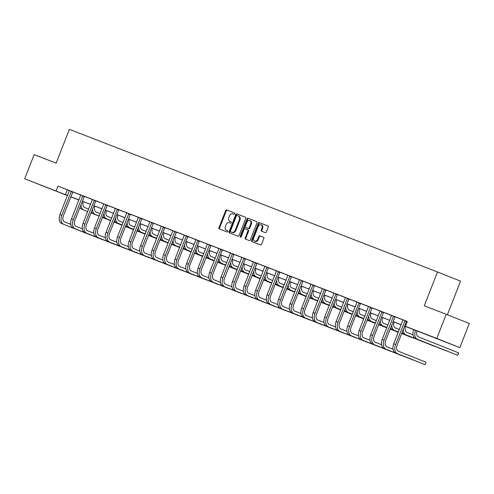 <?xml version="1.0" encoding="UTF-8"?>
<svg xmlns="http://www.w3.org/2000/svg" width="494" height="494" viewBox="0 0 494 494"><rect width="100%" height="100%" fill="white"/><g stroke="black" fill="none" stroke-linecap="round" stroke-linejoin="round"><path stroke-width="0.74" d="M234.687 213.834A0.71 0.543 -68.3 0 0 234.446 212.976L226.752 209.993A1.019 0.778 -68.3 0 0 225.653 210.66L218.966 227.722A1.019 0.778 -68.3 0 0 219.317 228.95L227.012 231.933A0.71 0.543 -68.3 0 0 227.53 230.605L226.536 230.223A3.26 2.482 -68.3 0 1 226.524 230.216A3.26 2.482 -68.3 0 1 225.412 226.289L225.968 224.869A3.26 2.482 -68.3 0 1 229.475 222.732L230.47 223.115A0.71 0.543 -68.3 0 0 230.988 221.794L229.994 221.405A3.26 2.482 -68.3 0 0 229.994 221.405A3.26 2.482 -68.3 0 1 228.864 217.471L229.42 216.051A3.26 2.482 -68.3 0 1 232.927 213.914L233.921 214.303A0.71 0.543 -68.3 0 0 234.687 213.834M441.735 340.545L429.342 335.654L441.735 340.545M52.531 189.733L40.131 184.842L52.531 189.733M265.297 232.625A1.019 0.778 -68.3 0 0 266.389 231.958L268.267 227.172A1.019 0.778 -68.3 0 0 267.915 225.943L259.369 222.633A1.019 0.778 -68.3 0 0 258.276 223.3L251.588 240.362A1.019 0.778 -68.3 0 0 251.934 241.591L260.486 244.907A1.019 0.778 -68.3 0 0 261.579 244.234L263.845 238.454A1.019 0.778 -68.3 0 0 263.5 237.225L259.838 235.811A1.019 0.778 -68.3 0 0 258.739 236.478L257.615 239.343A2.723 2.075 -68.3 0 1 254.676 241.121A2.723 2.075 -68.3 0 1 253.743 237.842L258.146 226.61A2.723 2.075 -68.3 0 1 261.091 224.826A2.723 2.075 -68.3 0 1 262.018 228.111L261.289 229.982A1.019 0.778 -68.3 0 0 261.635 231.211L265.297 232.625M67.4 195.568L24.7 178.779L34.16 154.628L56.143 163.15L69.395 129.348L437.499 271.984L424.253 305.786L446.236 314.301L436.776 338.446L459.84 347.628L404.574 326.114M24.7 178.779L67.45 195.439M404.592 326.077L414.775 330.023L405.42 326.299L407.315 321.471L57.946 186.096L56.05 190.925M405.42 326.299L436.776 338.446M245.746 218.447A1.019 0.778 -68.3 0 0 245.394 217.218L236.848 213.908A1.019 0.778 -68.3 0 0 235.755 214.575L229.068 231.637A1.019 0.778 -68.3 0 0 229.42 232.865L237.966 236.175A1.019 0.778 -68.3 0 0 239.059 235.508L245.746 218.447M248.112 218.268L256.658 221.584A1.019 0.778 -68.3 0 1 257.01 222.813L250.322 239.874A1.019 0.778 -68.3 0 1 249.223 240.541L245.567 239.127A1.019 0.778 -68.3 0 1 245.215 237.898L247.926 230.976A1.019 0.778 -68.3 0 0 247.574 229.747L245.148 228.808A1.019 0.778 -68.3 0 0 244.055 229.475L241.233 236.682A0.71 0.543 -68.3 0 1 240.214 236.286L247.012 218.941A1.019 0.778 -68.3 0 1 248.112 218.268L256.732 221.615M447.397 314.764L460.562 281.166L437.499 271.984M57.946 186.096L69.265 190.579M72.834 191.962L80.769 195.037M84.344 196.421L92.279 199.496M95.855 200.885L103.789 203.96M107.359 205.343L115.293 208.419M118.869 209.802L126.804 212.877M130.379 214.26L138.314 217.335M141.883 218.719L149.818 221.794M153.393 223.177L161.328 226.252M164.897 227.635L172.838 230.71M176.407 232.1L184.342 235.169M187.918 236.558L195.852 239.633M199.422 241.016L207.357 244.092M210.932 245.475L218.867 248.55M222.442 249.933L230.377 253.008M233.946 254.391L241.881 257.467M245.456 258.85L253.391 261.925M256.966 263.308L264.901 266.383M268.47 267.773L276.405 270.848M279.981 272.231L287.916 275.306M291.485 276.689L299.426 279.765M302.995 281.148L310.93 284.223M314.505 285.606L322.44 288.681M326.009 290.064L333.944 293.14M337.519 294.523L345.454 297.598M349.03 298.987L356.964 302.056M360.534 303.446L368.468 306.521M372.044 307.904L379.979 310.979M383.554 312.362L391.489 315.438M395.058 316.821L402.993 319.896M406.568 321.279L407.278 321.557M72.859 191.938L68.067 190.067L69.24 190.869L59.984 214.489L61.83 215.205L71.297 191.32M84.363 196.396L80.775 195M93.823 233.279L87.629 230.809A5.187 3.353 111.2 0 1 86.407 224.745L95.663 201.126L97.071 201.317L95.515 200.7L91.087 198.983L92.261 199.786L83.004 223.405L84.845 224.122L94.317 200.237M105.333 237.738L99.14 235.274A5.187 3.353 111.2 0 1 97.911 229.204L107.167 205.584L108.581 205.782L103.789 203.923M116.843 242.196L110.644 239.732A5.187 3.353 111.2 0 1 109.421 233.662L118.677 210.043L120.085 210.24L118.529 209.617L114.102 207.906L115.275 208.709L106.019 232.328L107.865 233.038L117.331 209.153M130.397 214.235L126.804 212.84M139.858 251.113L133.658 248.649A5.187 3.353 111.2 0 1 132.435 242.579L141.914 218.681L137.116 216.823L138.289 217.626L129.033 241.245L130.879 241.961L140.345 218.07M153.412 223.152L148.626 221.281L149.799 222.084L140.543 245.703L142.383 246.42L151.856 222.535M162.872 260.035L156.678 257.565A5.187 3.353 111.2 0 1 155.449 251.495L164.706 227.876L166.12 228.074L161.328 226.215M176.426 232.069L171.64 230.198L172.814 231.001L163.557 254.62L165.404 255.336L174.87 231.451M185.886 268.952L179.693 266.482A5.187 3.353 111.2 0 1 178.47 260.418L187.726 236.799L189.134 236.997L184.348 235.132M197.396 273.41L191.203 270.947A5.187 3.353 111.2 0 1 189.974 264.877L199.23 241.257L200.644 241.455L199.082 240.831L194.661 239.115L195.828 239.923L186.571 263.543L188.418 264.253L197.884 240.368M210.95 245.45L207.363 244.055M220.41 282.327L214.217 279.863A5.187 3.353 111.2 0 1 212.994 273.793L222.251 250.174L223.659 250.372L222.102 249.748L217.675 248.037L218.848 248.84L209.592 272.46L211.432 273.176L220.904 249.285M233.971 254.367L229.179 252.496L230.352 253.299L221.096 276.918L222.942 277.634L232.408 253.743M243.431 291.25L237.231 288.78A5.187 3.353 111.2 0 1 236.008 282.71L245.265 259.091L246.673 259.288L241.887 257.43M256.985 263.283L252.199 261.412L253.373 262.215L244.116 285.835L245.956 286.551L255.429 262.666M266.445 300.167L260.245 297.697A5.187 3.353 111.2 0 1 259.023 291.633L268.279 268.014L269.693 268.205L264.901 266.346M277.955 304.625L271.756 302.161A5.187 3.353 111.2 0 1 270.533 296.091L279.789 272.472L281.197 272.669L279.641 272.046L275.214 270.329L276.387 271.132L267.131 294.751L268.971 295.468L278.443 271.583M291.509 276.665L287.916 275.269M303.02 281.123L298.228 279.252L299.401 280.055L290.145 303.674L291.991 304.384L301.457 280.499M314.524 285.581L309.738 283.71L310.911 284.513L301.655 308.133L303.495 308.849L312.968 284.958M323.984 322.465L317.79 319.995A5.187 3.353 111.2 0 1 316.561 313.925L325.818 290.305L327.232 290.503L322.44 288.644M337.538 294.498L332.752 292.627L333.925 293.43L324.669 317.049L326.515 317.766L335.982 293.881M346.998 331.381L340.804 328.911A5.187 3.353 111.2 0 1 339.582 322.841L348.838 299.222L350.246 299.42L345.46 297.561M358.508 335.84L352.315 333.37A5.187 3.353 111.2 0 1 351.086 327.306L360.342 303.687L361.756 303.878L360.194 303.26L355.766 301.544L356.94 302.347L347.683 325.966L349.53 326.682L358.996 302.797M372.062 307.873L368.475 306.484M383.572 312.338L378.787 310.467L379.96 311.269L370.704 334.889L372.544 335.599L382.016 311.714M395.083 316.796L390.291 314.925L391.464 315.728L382.208 339.347L384.054 340.063L393.52 316.172M402.999 319.846L393.718 343.805A7.78 5.033 -68.8 0 0 395.552 352.907L425.106 364.652L426.05 362.238L398.343 351.209A5.187 3.353 111.2 0 1 397.12 345.139L406.377 321.52L407.291 321.526L402.999 319.859M446.236 314.301L469.3 323.484L459.84 347.628M78.91 200.027L70.809 196.884M70.84 196.81L78.91 200.021M401.165 324.799L393.07 321.656M389.661 320.334L381.559 317.197M378.151 315.876L370.049 312.739M366.641 311.418L358.545 308.281M355.137 306.959L347.035 303.822M343.626 302.501L335.525 299.364M332.116 298.043L324.021 294.899M320.612 293.584L312.511 290.441M309.102 289.12L301 285.983M297.598 284.661L289.496 281.524M286.088 280.203L277.986 277.066M274.578 275.745L266.482 272.608M263.074 271.286L254.972 268.149M251.563 266.828L243.462 263.691M240.053 262.37L231.958 259.227M228.549 257.911L220.448 254.768M217.039 253.447L208.937 250.31M205.529 248.988L197.433 245.851M194.025 244.53L185.923 241.393M182.514 240.072L174.413 236.935M171.004 235.613L162.909 232.476M159.5 231.155L151.399 228.012M147.99 226.697L139.888 223.554M136.486 222.232L128.384 219.095M124.976 217.774L116.874 214.637M113.466 213.315L105.37 210.178M101.962 208.857L93.86 205.72M90.451 204.399L82.35 201.262M78.941 199.94L70.846 196.803M70.858 196.76L78.96 199.897M82.368 201.219L90.47 204.355M93.872 205.677L101.974 208.82M105.383 210.135L113.484 213.278M116.893 214.6L124.988 217.737M128.397 219.058L136.498 222.195M139.907 223.516L148.009 226.653M151.417 227.975L159.513 231.112M162.921 232.433L171.023 235.57M174.431 236.892L182.533 240.035M185.942 241.35L194.037 244.493M197.446 245.814L205.547 248.951M208.956 250.273L217.057 253.41M220.466 254.731L228.561 257.868M231.97 259.189L240.072 262.326M243.48 263.648L251.576 266.785M254.984 268.106L263.086 271.243M266.494 272.565L274.596 275.708M278.005 277.023L286.1 280.166M289.509 281.487L297.61 284.624M301.019 285.946L309.121 289.083M312.529 290.404L320.625 293.541M324.033 294.862L332.135 297.999M335.543 299.321L343.645 302.458M347.054 303.779L355.149 306.916M358.558 308.237L366.659 311.381M370.068 312.696L378.169 315.839M381.572 317.16L389.673 320.297M393.082 321.619L401.184 324.756M67.295 189.82L65.399 194.648M230.581 221.639A3.26 2.482 -68.3 0 0 230.599 221.645A3.26 2.482 -68.3 0 0 230.618 221.652L231.05 221.825M227.129 230.457A3.26 2.482 -68.3 0 0 227.147 230.463A3.26 2.482 -68.3 0 0 227.16 230.47L226.536 230.223M227.598 230.636L227.16 230.47M234.508 213.007L227.376 210.24A1.019 0.778 -68.3 0 0 226.277 210.907L219.589 227.975A1.019 0.778 -68.3 0 0 219.867 229.167M245.475 217.255L237.472 214.155A1.019 0.778 -68.3 0 0 236.379 214.822L229.691 231.884A1.019 0.778 -68.3 0 0 229.969 233.082M237.126 215.545A0.71 0.543 -68.3 0 0 236.36 216.008L230.488 230.988A0.71 0.543 -68.3 0 0 230.735 231.847L231.785 232.254A3.26 2.482 -68.3 0 0 235.292 230.118L239.306 219.879A3.26 2.482 -68.3 0 0 238.194 215.958A3.26 2.482 -68.3 0 0 238.176 215.952L237.126 215.545M231.353 232.094A0.71 0.543 -68.3 0 0 231.359 232.094L232.408 232.501A3.26 2.482 -68.3 0 0 235.916 230.371L235.292 230.118M238.818 216.205L238.8 216.199A3.26 2.482 -68.3 0 1 238.818 216.205A3.26 2.482 -68.3 0 1 239.93 220.133L235.916 230.371M248.204 229.994L248.198 229.994A1.019 0.778 -68.3 0 0 248.198 229.994A1.019 0.778 -68.3 0 1 248.55 231.223L245.839 238.145A1.019 0.778 -68.3 0 0 246.117 239.337M248.735 218.521A1.019 0.778 -68.3 0 0 247.636 219.188L240.837 236.533A0.71 0.543 -68.3 0 0 240.825 237.126M250.742 223.794A2.723 2.075 -68.3 0 0 249.81 220.515A2.723 2.075 -68.3 0 0 246.87 222.294L245.314 226.252A1.019 0.778 -68.3 0 0 245.666 227.475A1.019 0.778 -68.3 0 0 245.666 227.481L248.093 228.419A1.019 0.778 -68.3 0 0 249.192 227.753L250.742 223.794L251.366 224.041A2.723 2.075 -68.3 0 0 250.433 220.762L249.81 220.515M246.284 227.722A1.019 0.778 -68.3 0 0 246.29 227.728L248.717 228.666A1.019 0.778 -68.3 0 0 249.816 228L249.192 227.753M251.366 224.041L249.816 228M261.091 224.826L261.715 225.079A2.723 2.075 -68.3 0 1 262.641 228.358L261.906 230.229A1.019 0.778 -68.3 0 0 262.184 231.42M254.676 241.121L255.299 241.368A2.723 2.075 -68.3 0 0 258.238 239.59L257.615 239.343M263.574 237.262L260.462 236.058A1.019 0.778 -68.3 0 0 259.362 236.725L258.238 239.59M267.989 225.98L259.992 222.88A1.019 0.778 -68.3 0 0 258.899 223.547L252.212 240.615A1.019 0.778 -68.3 0 0 252.483 241.807M83.356 201.651A5.187 3.353 111.2 0 0 84.647 207.542L88.605 209.116M122.037 225.233L113.978 222.028L122.049 225.239M110.582 220.676L102.511 217.459L110.588 220.657M99.115 216.113L91.044 212.895L99.121 216.094M87.648 211.543L81.862 209.24A7.78 5.033 -68.8 0 1 79.942 207.412M87.654 211.531L83.702 209.956A7.78 5.033 -68.8 0 1 81.078 204.504M72.865 191.931L63.386 215.822A5.187 3.353 111.2 0 0 64.615 221.892L70.809 224.362M61.824 223.591L91.371 235.335L61.824 223.591A7.78 5.033 -68.8 0 1 59.984 214.489M63.664 224.307A7.78 5.033 -68.8 0 1 61.83 215.205M72.643 192.203L71.087 191.586M94.867 206.109A5.187 3.353 111.2 0 0 96.157 212L100.109 213.575M133.559 229.698L125.488 226.487M122.092 225.134L114.021 221.923M110.625 220.571L102.554 217.354M93.366 213.698L99.164 215.989L93.366 213.698A7.78 5.033 -68.8 0 1 91.446 211.87M133.565 229.679L125.495 226.468M122.098 225.116L114.028 221.905M110.631 220.552L102.561 217.341M95.212 214.415A7.78 5.033 -68.8 0 1 92.588 208.962M106.371 210.568A5.187 3.353 111.2 0 0 107.667 216.458L111.619 218.033M145.069 234.156L136.999 230.945M133.602 229.593L125.532 226.382L133.608 229.574M114.071 221.8L122.142 225.011L114.065 221.818M110.668 220.466L104.876 218.157A7.78 5.033 -68.8 0 1 102.956 216.335M145.075 234.137L137.005 230.926M110.675 220.448L106.716 218.873A7.78 5.033 -68.8 0 1 104.098 213.42M80.775 194.988L71.494 218.947L73.34 219.663L82.807 195.778M84.375 196.39L74.897 220.281A5.187 3.353 111.2 0 0 76.119 226.351L82.319 228.821M73.328 228.055L102.882 239.794L73.328 228.055A7.78 5.033 -68.8 0 1 71.494 218.947M75.174 228.765A7.78 5.033 -68.8 0 1 73.34 219.663M84.153 196.661L82.597 196.044M84.838 232.513L114.392 244.258L84.838 232.513A7.78 5.033 -68.8 0 1 83.004 223.405M86.685 233.224A7.78 5.033 -68.8 0 1 84.845 224.122M95.663 201.126L94.101 200.502M117.881 215.026A5.187 3.353 111.2 0 0 119.171 220.917L123.13 222.491M156.561 238.608L148.503 235.403L156.573 238.614M145.106 234.051L137.036 230.84M133.639 229.488L125.569 226.277M122.172 224.924L116.38 222.615A7.78 5.033 -68.8 0 1 114.466 220.793M145.113 234.033L137.042 230.822M133.646 229.469L125.575 226.258M122.179 224.906L118.227 223.331A7.78 5.033 -68.8 0 1 115.602 217.885M129.391 219.484A5.187 3.353 111.2 0 0 130.682 225.375L134.634 226.95M168.084 243.073L160.013 239.862M148.552 235.28L156.623 238.497L148.546 235.298M145.15 233.946L137.079 230.735L145.156 233.928M127.89 227.079L133.689 229.364L127.89 227.079A7.78 5.033 -68.8 0 1 125.97 225.252M168.09 243.06L160.019 239.843M129.737 227.79A7.78 5.033 -68.8 0 1 127.112 222.343M140.895 223.943A5.187 3.353 111.2 0 0 142.192 229.834L146.144 231.408M171.529 244.308L179.6 247.519L171.517 244.32M168.127 242.968L160.056 239.757L168.133 242.955M156.66 238.404L148.589 235.193M145.193 233.841L139.401 231.538A7.78 5.033 -68.8 0 1 137.48 229.71M156.666 238.386L148.595 235.175M145.199 233.823L141.241 232.248A7.78 5.033 -68.8 0 1 138.623 226.802M103.789 203.911L94.508 227.864L96.355 228.58L105.821 204.695M96.349 236.972L125.896 248.717L96.349 236.972A7.78 5.033 -68.8 0 1 94.508 227.864M98.189 237.688A7.78 5.033 -68.8 0 1 96.355 228.58M107.167 205.584L105.611 204.961M107.853 241.43L137.406 253.175L107.853 241.43A7.78 5.033 -68.8 0 1 106.019 232.328M109.699 242.146A7.78 5.033 -68.8 0 1 107.865 233.038M118.677 210.043L117.121 209.419M126.81 212.828L117.529 236.787L119.369 237.497L128.841 213.612M130.404 214.223L120.931 238.12A5.187 3.353 111.2 0 0 122.154 244.19L128.347 246.654M119.363 245.889L148.916 257.633L119.363 245.889A7.78 5.033 -68.8 0 1 117.529 236.787M121.209 246.605A7.78 5.033 -68.8 0 1 119.369 237.497M130.188 214.501L128.625 213.877M130.873 250.347L160.42 262.092L130.873 250.347A7.78 5.033 -68.8 0 1 129.033 241.245M132.713 251.063A7.78 5.033 -68.8 0 1 130.879 241.961M141.692 218.959L140.135 218.342M153.418 223.14L143.945 247.037A5.187 3.353 111.2 0 0 145.168 253.107L151.368 255.577M142.377 254.805L171.931 266.55L142.377 254.805A7.78 5.033 -68.8 0 1 140.543 245.703M144.223 255.522A7.78 5.033 -68.8 0 1 142.383 246.42M153.202 223.418L151.639 222.8M161.334 226.203L152.047 250.162L153.893 250.878L163.36 226.993M153.887 259.27L183.441 271.008L153.887 259.27A7.78 5.033 -68.8 0 1 152.047 250.162M155.727 259.98A7.78 5.033 -68.8 0 1 153.893 250.878M164.706 227.876L163.15 227.259M176.438 232.063L166.96 255.954A5.187 3.353 111.2 0 0 168.182 262.024L174.382 264.494M165.391 263.728L194.945 275.467L165.391 263.728A7.78 5.033 -68.8 0 1 163.557 254.62M167.238 264.438A7.78 5.033 -68.8 0 1 165.404 255.336M176.216 232.334L174.66 231.717M184.348 235.119L175.067 259.078L176.908 259.795L186.38 235.91M176.901 268.186L206.455 279.931L176.901 268.186A7.78 5.033 -68.8 0 1 175.067 259.078M178.748 268.903A7.78 5.033 -68.8 0 1 176.908 259.795M187.726 236.799L186.164 236.175M188.412 272.645L217.965 284.39L188.412 272.645A7.78 5.033 -68.8 0 1 186.571 263.543M190.252 273.361A7.78 5.033 -68.8 0 1 188.418 264.253M199.23 241.257L197.674 240.634M207.363 244.042L198.082 268.001L199.928 268.711L209.394 244.826M210.963 245.438L201.484 269.335A5.187 3.353 111.2 0 0 202.707 275.405L208.906 277.869M199.916 277.103L229.469 288.848L199.916 277.103A7.78 5.033 -68.8 0 1 198.082 268.001M201.762 277.819A7.78 5.033 -68.8 0 1 199.928 268.711M210.74 245.716L209.184 245.092M211.426 281.561L240.979 293.306L211.426 281.561A7.78 5.033 -68.8 0 1 209.592 272.46M213.272 282.278A7.78 5.033 -68.8 0 1 211.432 273.176M222.251 250.174L220.688 249.556M233.977 254.354L224.498 278.252A5.187 3.353 111.2 0 0 225.727 284.322L231.921 286.786M222.936 286.02L252.483 297.765L222.936 286.02A7.78 5.033 -68.8 0 1 221.096 276.918M224.776 286.736A7.78 5.033 -68.8 0 1 222.942 277.634M233.755 254.632L232.199 254.015M241.887 257.417L232.606 281.376L234.452 282.093L243.919 258.208M234.44 290.478L263.994 302.223L234.44 290.478A7.78 5.033 -68.8 0 1 232.606 281.376M236.286 291.194A7.78 5.033 -68.8 0 1 234.452 282.093M245.265 259.091L243.709 258.473M256.991 263.277L247.519 287.168A5.187 3.353 111.2 0 0 248.741 293.238L254.935 295.708M245.95 294.943L275.504 306.681L245.95 294.943A7.78 5.033 -68.8 0 1 244.116 285.835M247.797 295.653A7.78 5.033 -68.8 0 1 245.956 286.551M256.775 263.549L255.213 262.932M264.901 266.334L255.62 290.293L257.467 291.009L266.933 267.124M257.46 299.401L287.008 311.146L257.46 299.401A7.78 5.033 -68.8 0 1 255.62 290.293M259.301 300.111A7.78 5.033 -68.8 0 1 257.467 291.009M268.279 268.014L266.723 267.39M268.964 303.859L298.518 315.604L268.964 303.859A7.78 5.033 -68.8 0 1 267.131 294.751M270.811 304.576A7.78 5.033 -68.8 0 1 268.971 295.468M279.789 272.472L278.227 271.848M287.922 275.257L278.635 299.216L280.481 299.926L289.947 276.041M291.516 276.652L282.037 300.55A5.187 3.353 111.2 0 0 283.266 306.62L289.459 309.083M280.475 308.318L310.028 320.063L280.475 308.318A7.78 5.033 -68.8 0 1 278.635 299.216M282.321 309.034A7.78 5.033 -68.8 0 1 280.481 299.926M291.293 276.93L289.737 276.307M303.026 281.111L293.547 305.008A5.187 3.353 111.2 0 0 294.77 311.078L300.969 313.542M291.985 312.776L321.532 324.521L291.985 312.776A7.78 5.033 -68.8 0 1 290.145 303.674M293.825 313.492A7.78 5.033 -68.8 0 1 291.991 304.384M302.803 281.389L301.247 280.765M314.53 285.569L305.057 309.466A5.187 3.353 111.2 0 0 306.28 315.536L312.474 318M303.489 317.234L333.042 328.979L303.489 317.234A7.78 5.033 -68.8 0 1 301.655 308.133M305.335 317.951A7.78 5.033 -68.8 0 1 303.495 308.849M314.314 285.847L312.751 285.229M152.405 228.407A5.187 3.353 111.2 0 0 153.696 234.298L157.654 235.866M191.079 251.989L183.027 248.778M179.631 247.432L171.56 244.215M160.099 239.633L168.17 242.85L160.093 239.652M150.905 235.996L156.703 238.281L150.905 235.996A7.78 5.033 -68.8 0 1 148.99 234.168M191.104 251.977L183.033 248.766M179.637 247.414L171.566 244.203M152.751 236.712A7.78 5.033 -68.8 0 1 150.127 231.26M163.915 232.865A5.187 3.353 111.2 0 0 165.206 238.756L169.158 240.331M202.589 256.448L194.537 253.243L202.608 256.454M183.076 248.661L191.147 251.872L183.07 248.673M179.674 247.321L171.603 244.11L179.68 247.309M168.207 242.758L162.415 240.454A7.78 5.033 -68.8 0 1 160.494 238.627M168.213 242.745L164.261 241.171A7.78 5.033 -68.8 0 1 161.637 235.718M175.419 237.324A5.187 3.353 111.2 0 0 176.716 243.215L180.668 244.789M214.112 260.912L206.041 257.701M202.645 256.349L194.574 253.138M191.178 251.786L183.107 248.568M173.925 244.913L179.723 247.204L173.925 244.913A7.78 5.033 -68.8 0 1 172.005 243.085M214.118 260.894L206.047 257.683M202.657 256.33L194.587 253.119M191.19 251.767L183.12 248.556M175.765 245.629A7.78 5.033 -68.8 0 1 173.141 240.177M186.93 241.782A5.187 3.353 111.2 0 0 188.22 247.673L192.172 249.248M225.622 265.371L217.551 262.16M214.155 260.807L206.084 257.596L214.161 260.789M194.624 253.014L202.694 256.225L194.617 253.027M191.221 251.681L185.429 249.371A7.78 5.033 -68.8 0 1 183.509 247.543M225.628 265.352L217.558 262.141M191.227 251.662L187.275 250.088A7.78 5.033 -68.8 0 1 184.651 244.635M198.44 246.24A5.187 3.353 111.2 0 0 199.73 252.131L203.682 253.706M237.114 269.823L229.062 266.618L237.139 269.81M225.665 265.266L217.595 262.055M214.198 260.702L206.128 257.491M202.731 256.139L196.939 253.83A7.78 5.033 -68.8 0 1 195.019 252.008M225.672 265.247L217.601 262.036M214.205 260.684L206.134 257.473M202.738 256.12L198.786 254.546A7.78 5.033 -68.8 0 1 196.161 249.1M209.944 250.699A5.187 3.353 111.2 0 0 211.234 256.59L215.193 258.164M248.624 274.281L240.566 271.076M237.169 269.724L229.099 266.513M225.702 265.161L217.632 261.95L225.709 265.142M208.449 258.294L214.248 260.579L208.449 258.294A7.78 5.033 -68.8 0 1 206.529 256.466M248.643 274.275L240.572 271.058M237.176 269.705L229.105 266.494M210.29 259.004A7.78 5.033 -68.8 0 1 207.665 253.558M221.454 255.157A5.187 3.353 111.2 0 0 222.745 261.048L226.697 262.623M252.082 275.516L260.153 278.733L252.076 275.535M248.68 274.182L240.609 270.971L248.686 274.17M237.213 269.619L229.142 266.408M225.746 265.056L219.954 262.752A7.78 5.033 -68.8 0 1 218.033 260.925M237.219 269.601L229.148 266.389M225.752 265.037L221.8 263.463A7.78 5.033 -68.8 0 1 219.175 258.016M232.964 259.622A5.187 3.353 111.2 0 0 234.255 265.513L238.207 267.081M271.657 283.21L263.586 279.993M260.19 278.641L252.119 275.43M240.658 270.848L248.729 274.065L240.652 270.866M237.256 269.514L231.464 267.211A7.78 5.033 -68.8 0 1 229.543 265.383M271.663 283.192L263.592 279.981M260.196 278.628L252.125 275.411M237.262 269.496L233.31 267.927A7.78 5.033 -68.8 0 1 230.686 262.475M244.468 264.08A5.187 3.353 111.2 0 0 245.759 269.971L249.717 271.546M283.148 287.662L275.09 284.451L283.161 287.669M263.629 279.876L271.7 283.087L263.623 279.888M260.227 278.536L252.156 275.325L260.233 278.523M248.76 273.972L242.968 271.669A7.78 5.033 -68.8 0 1 241.053 269.841M248.766 273.96L244.814 272.385A7.78 5.033 -68.8 0 1 242.19 266.933M255.978 268.538A5.187 3.353 111.2 0 0 257.269 274.429L261.221 276.004M294.671 292.127L286.6 288.916M283.204 287.564L275.133 284.346M271.737 283L263.666 279.783M254.478 276.127L260.276 278.418L254.478 276.127A7.78 5.033 -68.8 0 1 252.558 274.3M294.677 292.108L286.606 288.897M283.21 287.545L275.139 284.334M271.743 282.982L263.673 279.771M256.324 276.844A7.78 5.033 -68.8 0 1 253.7 271.391M267.482 272.997A5.187 3.353 111.2 0 0 268.779 278.888L272.731 280.462M306.181 296.585L298.11 293.374M294.714 292.022L286.644 288.811L294.72 292.003M283.247 287.459L275.177 284.241L283.253 287.44M271.78 282.895L265.988 280.586A7.78 5.033 -68.8 0 1 264.068 278.758M306.187 296.567L298.117 293.356M271.786 282.877L267.828 281.302A7.78 5.033 -68.8 0 1 265.21 275.85M278.993 277.455A5.187 3.353 111.2 0 0 280.283 283.346L284.241 284.921M317.667 301.037L309.615 297.833L317.691 301.025M306.218 296.48L298.148 293.269M294.751 291.917L286.681 288.706M283.284 287.354L277.492 285.044A7.78 5.033 -68.8 0 1 275.578 283.223M306.224 296.462L298.154 293.251M294.757 291.898L286.687 288.687M283.29 287.335L279.338 285.76A7.78 5.033 -68.8 0 1 276.714 280.308M290.503 281.913A5.187 3.353 111.2 0 0 291.793 287.804L295.745 289.379M329.177 305.496L321.125 302.291M317.728 300.939L309.658 297.728M306.261 296.375L298.191 293.164L306.268 296.357M289.002 289.503L294.801 291.793L289.002 289.503A7.78 5.033 -68.8 0 1 287.082 287.681M329.202 305.49L321.131 302.272M317.735 300.92L309.664 297.709M290.849 290.219A7.78 5.033 -68.8 0 1 288.224 284.772M302.007 286.372A5.187 3.353 111.2 0 0 303.304 292.263L307.256 293.837M332.641 306.731L340.712 309.948L332.629 306.749M329.232 305.397L321.162 302.186L329.245 305.378M317.772 300.834L309.701 297.623M306.305 296.27L300.513 293.967A7.78 5.033 -68.8 0 1 298.592 292.139M317.778 300.815L309.707 297.604M306.311 296.252L302.353 294.677A7.78 5.033 -68.8 0 1 299.728 289.231M313.517 290.83A5.187 3.353 111.2 0 0 314.808 296.721L318.76 298.296M352.21 314.425L344.139 311.208M340.743 309.855L332.672 306.644M329.276 305.292L321.205 302.081M317.809 300.729L312.017 298.425A7.78 5.033 -68.8 0 1 310.102 296.598M352.216 314.406L344.145 311.195M340.749 309.843L332.678 306.626M329.282 305.273L321.211 302.062M317.815 300.71L313.863 299.136A7.78 5.033 -68.8 0 1 311.239 293.689M325.027 295.295A5.187 3.353 111.2 0 0 326.318 301.186L330.27 302.754M363.701 318.877L355.649 315.666L363.726 318.865M352.253 314.314L344.182 311.103L352.259 314.301M340.786 309.75L332.715 306.539L340.792 309.738M329.319 305.187L323.527 302.884A7.78 5.033 -68.8 0 1 321.606 301.056M329.325 305.168L325.373 303.6A7.78 5.033 -68.8 0 1 322.749 298.148M336.531 299.753A5.187 3.353 111.2 0 0 337.822 305.644L341.78 307.219M375.224 323.342L367.153 320.131M363.757 318.778L355.686 315.561M352.29 314.209L344.219 310.998M335.037 307.342L340.835 309.633L335.037 307.342A7.78 5.033 -68.8 0 1 333.117 305.514M375.23 323.323L367.159 320.112M363.763 318.76L355.692 315.549M352.296 314.196L344.225 310.979M336.877 308.058A7.78 5.033 -68.8 0 1 334.253 302.606M348.042 304.211A5.187 3.353 111.2 0 0 349.332 310.102L353.284 311.677M386.734 327.8L378.663 324.589M375.267 323.237L367.196 320.026L375.273 323.218M363.8 318.673L355.729 315.456L363.806 318.655M346.541 311.8L352.339 314.091L346.541 311.8A7.78 5.033 -68.8 0 1 344.621 309.973M386.74 327.781L378.67 324.57M348.387 312.517A7.78 5.033 -68.8 0 1 345.763 307.064M322.44 288.632L313.159 312.591L315.005 313.307L324.472 289.422M314.999 321.693L344.553 333.438L314.999 321.693A7.78 5.033 -68.8 0 1 313.159 312.591M316.839 322.409A7.78 5.033 -68.8 0 1 315.005 313.307M325.818 290.305L324.262 289.688M337.55 294.492L328.072 318.383A5.187 3.353 111.2 0 0 329.294 324.453L335.494 326.923M326.503 326.151L356.057 337.896L326.503 326.151A7.78 5.033 -68.8 0 1 324.669 317.049M328.349 326.867A7.78 5.033 -68.8 0 1 326.515 317.766M337.328 294.764L335.772 294.146M359.552 308.67A5.187 3.353 111.2 0 0 360.842 314.561L364.794 316.135M398.226 332.252L390.174 329.047L398.226 332.252M386.777 327.695L378.707 324.484M375.31 323.132L367.24 319.914M363.843 318.568L358.051 316.259A7.78 5.033 -68.8 0 1 356.131 314.431M386.783 327.676L378.713 324.465M375.317 323.113L367.246 319.902M363.85 318.55L359.898 316.975A7.78 5.033 -68.8 0 1 357.273 311.523M345.46 297.549L336.179 321.508L338.019 322.224L347.492 298.339M338.013 330.616L367.567 342.354L338.013 330.616A7.78 5.033 -68.8 0 1 336.179 321.508M339.86 331.326A7.78 5.033 -68.8 0 1 338.019 322.224M348.838 299.222L347.276 298.604M371.056 313.128A5.187 3.353 111.2 0 0 372.346 319.019L376.305 320.594M401.684 333.487L411.576 337.427L401.678 333.506M398.281 332.153L390.211 328.942M386.814 327.59L378.744 324.379L386.821 327.571M369.561 320.717L375.354 323.008L369.561 320.717A7.78 5.033 -68.8 0 1 367.641 318.896M398.288 332.135L390.217 328.924M371.402 321.433A7.78 5.033 -68.8 0 1 368.777 315.981M349.524 335.074L379.071 346.819L349.524 335.074A7.78 5.033 -68.8 0 1 347.683 325.966M351.364 335.784A7.78 5.033 -68.8 0 1 349.53 326.682M360.342 303.687L358.786 303.063M382.566 317.586A5.187 3.353 111.2 0 0 383.857 323.477L387.809 325.052M423.154 341.811L401.721 333.401L423.117 341.799M398.325 332.048L390.254 328.837M386.858 327.485L381.065 325.182A7.78 5.033 -68.8 0 1 379.145 323.354M398.331 332.03L390.26 328.819M386.864 327.466L382.912 325.892A7.78 5.033 -68.8 0 1 380.287 320.445M368.475 306.471L359.194 330.43L361.04 331.141L370.506 307.256M372.075 307.867L362.596 331.764A5.187 3.353 111.2 0 0 363.819 337.834L370.018 340.298M361.028 339.532L390.581 351.277L361.028 339.532A7.78 5.033 -68.8 0 1 359.194 330.43M362.874 340.249A7.78 5.033 -68.8 0 1 361.04 331.141M371.852 308.145L370.296 307.521M394.07 322.045A5.187 3.353 111.2 0 0 395.367 327.936L399.319 329.51M401.77 333.277L434.596 346.343L401.764 333.296M392.576 329.64L398.374 331.925L392.576 329.64A7.78 5.033 -68.8 0 1 390.655 327.812M394.416 330.35A7.78 5.033 -68.8 0 1 391.798 324.904M383.579 312.325L374.106 336.223A5.187 3.353 111.2 0 0 375.329 342.293L381.522 344.756M372.538 343.991L402.091 355.736L372.538 343.991A7.78 5.033 -68.8 0 1 370.704 334.889M374.384 344.707A7.78 5.033 -68.8 0 1 372.544 335.599M383.363 312.603L381.8 311.98M405.58 326.503A5.187 3.353 111.2 0 0 406.871 332.394L413.07 334.864M404.08 334.098L446.101 350.802L404.08 334.098A7.78 5.033 -68.8 0 1 402.165 332.271M405.926 334.809A7.78 5.033 -68.8 0 1 403.302 329.362M395.089 316.784L385.61 340.681A5.187 3.353 111.2 0 0 386.839 346.751L393.033 349.215M384.048 348.449L413.595 360.194L384.048 348.449A7.78 5.033 -68.8 0 1 382.208 339.347M385.888 349.165A7.78 5.033 -68.8 0 1 384.054 340.063M394.867 317.062L393.31 316.444M417.09 330.968A5.187 3.353 111.2 0 0 418.381 336.859L458.556 352.846L458.531 353.679L457.611 355.26L417.436 339.273A7.78 5.033 -68.8 0 1 415.522 330.356M458.556 352.846L457.611 355.26L415.59 338.557A7.78 5.033 -68.8 0 1 413.682 329.646M426.05 362.238L425.106 364.652L397.398 353.624A7.78 5.033 -68.8 0 1 395.564 344.522L405.031 320.631M406.377 321.52L404.821 320.902M219.589 227.975L218.966 227.722M226.277 210.907L225.653 210.66M227.376 210.24L226.752 209.993M229.691 231.884L229.068 231.637M236.379 214.822L235.755 214.575M237.472 214.155L236.848 213.908M232.408 232.501L231.785 232.254M239.93 220.133L239.306 219.879M245.839 238.145L245.215 237.898M248.55 231.223L247.926 230.976M240.837 236.533L240.214 236.286M247.636 219.188L247.012 218.941M248.717 228.666L248.093 228.419M261.906 230.229L261.289 229.982M262.641 228.358L262.018 228.111M259.362 236.725L258.739 236.478M260.462 236.058L259.838 235.811M252.212 240.615L251.588 240.362M258.899 223.547L258.276 223.3M259.992 222.88L259.369 222.633M81.862 209.24L83.702 209.956M104.876 218.157L106.716 218.873M116.38 222.615L118.227 223.331M139.401 231.538L141.241 232.248M162.415 240.454L164.261 241.171M185.429 249.371L187.275 250.088M196.939 253.83L198.786 254.546M219.954 262.752L221.8 263.463M231.464 267.211L233.31 267.927M242.968 271.669L244.814 272.385M265.988 280.586L267.828 281.302M277.492 285.044L279.338 285.76M300.513 293.967L302.353 294.677M312.017 298.425L313.863 299.136M323.527 302.884L325.373 303.6M358.051 316.259L359.898 316.975M381.065 325.182L382.912 325.892M415.59 338.557L417.436 339.273M393.718 343.805L395.564 344.522M395.552 352.907L397.398 353.624M227.147 230.463L226.524 230.216"/></g></svg>
